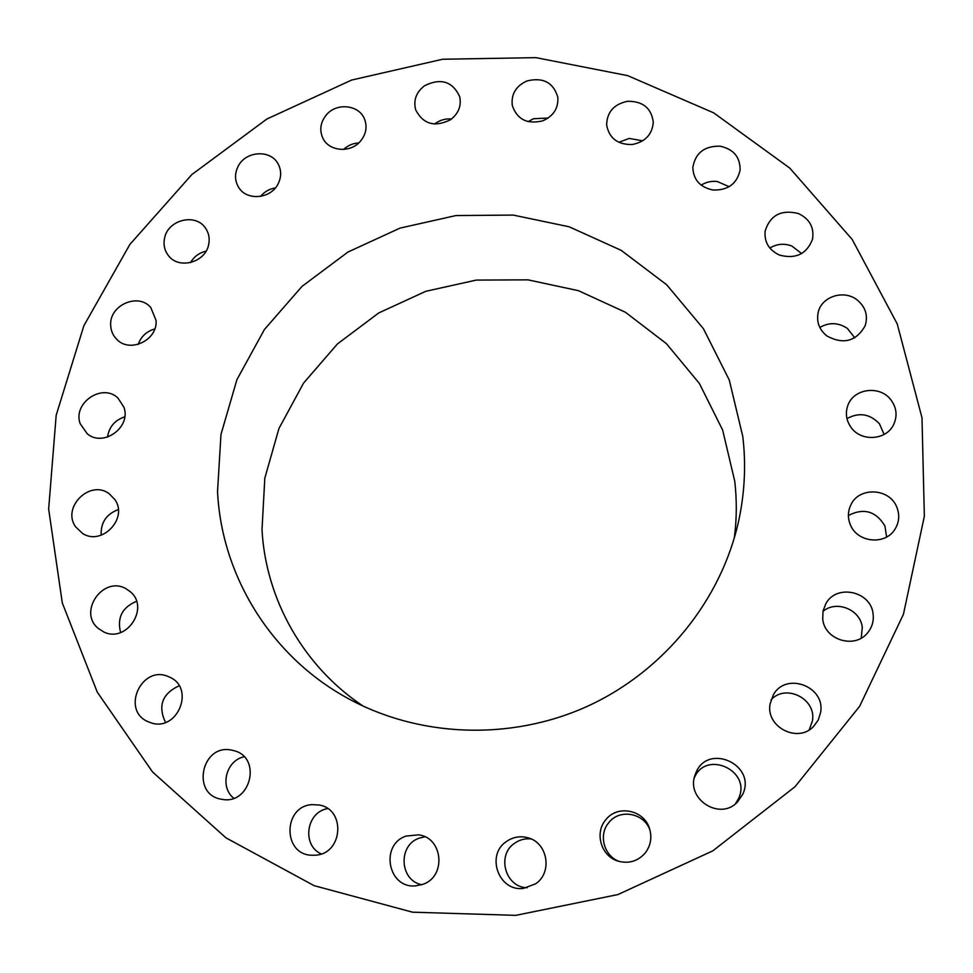 <?xml version="1.0" encoding="UTF-8"?>
<svg xmlns="http://www.w3.org/2000/svg" width="973" height="973" viewBox="0 0 973 973"><rect width="100%" height="100%" fill="white"/><g stroke="black" fill="none" stroke-linecap="round" stroke-linejoin="round"><path stroke-width="1.46" d="M327.67 808.612C306.337 811.883 301.472 845.196 321.212 853.929M312.224 804.635C282.888 805.924 282.365 854.817 311.907 855.255L315.361 855.194C342.934 854.039 346.096 809.074 319.12 805.012L312.224 804.635M921.99 417.758L897.24 323.936L852.19 239.455L789.808 168.122L713.659 112.844L627.682 75.639L535.977 57.65L442.63 59.244L351.654 80.041L266.87 119.022L191.851 174.556L129.895 244.393L83.86 325.736L56.179 415.252L48.65 509.074L62.296 602.895L97.239 692.095L152.506 771.93L225.931 837.826L314.121 885.661L412.552 912.188L515.812 915.35L617.916 894.564L712.832 850.84L794.965 786.78L859.633 706.301L903.418 614.328L924.35 516.298L921.99 417.758M734.323 537.972C736.804 518.925 736.938 499.964 734.724 481.1L722.647 430.066L699.392 383.484L666.371 343.603L625.359 312.224L578.461 290.684L527.974 279.847L476.296 280.09L425.785 291.304L378.765 312.929L337.388 343.98L303.576 383.082L278.959 428.461L264.826 478.096L262.005 529.665C265.714 599.137 303.357 666.469 363.27 706.191M742.788 436.488L729.288 380.054L703.406 328.667L666.687 284.773L621.163 250.329L569.169 226.794L513.233 215.082L455.984 215.556L400.049 228.096L347.933 252.056L302.019 286.378L264.401 329.531L236.926 379.628L220.98 434.432L217.538 491.414C221.406 574.751 270.129 655.303 346.218 697.459C417.721 737.376 509.755 741.329 587.047 706.471C664.206 671.309 721.893 599.49 738.994 519.4C744.795 491.73 746.06 464.097 742.788 436.488M406.167 836.062C379.908 844.357 387.716 888.361 415.252 885.892L422.696 884.384C446.558 876.819 443.129 837.571 418.597 834.846L406.167 836.062M506.568 841.426C485.527 854.89 498.663 891.937 523.462 888.385L535.564 883.837C552.968 872.465 547.568 842.204 527.524 837.68C519.983 835.783 513.002 837.023 506.568 841.426M605.741 819.838C594.175 833.01 601.265 856.568 618.366 861.202C628.947 863.927 637.874 861.214 645.148 853.078C650.56 845.963 652.092 838.021 649.733 829.276C644.746 809.974 617.454 804.197 605.741 819.838M695.914 772.769L694.929 775.372C686.001 799.32 720.081 820.957 737.4 802.093L742.703 794.357C756.836 764.875 707.87 742.521 695.914 772.769M770.081 703.953C765.52 726.867 797.799 743.676 813.623 726.405L818.257 720.008L820.616 712.443C825.554 686.354 785.916 671.65 773.401 694.746L770.081 703.953M822.72 618.95C824.362 639.954 854.926 649.392 867.697 632.705C872.1 627.281 873.9 621.078 873.097 614.085C871.139 591.207 836.549 583.618 825.907 603.601L823.024 610.983L822.72 618.95M850.268 524.532C856.897 542.472 884.968 545.646 894.807 529.47C899.222 522.428 899.891 514.997 896.802 507.176C889.602 488.045 859.11 486.536 850.901 504.817C847.811 511.226 847.605 517.794 850.268 524.532M851.424 427.901C861.652 441.997 886.452 440.124 893.603 424.654C897.58 415.994 896.68 407.723 890.915 399.867C880.042 385.04 853.747 388.373 847.921 405.255C845.063 413.282 846.23 420.835 851.424 427.901M826.965 336.026C843.518 344.819 856.252 341.389 865.167 325.736C868.257 315.495 865.52 306.848 856.97 299.806C843.932 289.492 821.978 296.388 818.305 311.919C816.165 321.504 819.047 329.543 826.965 336.026M779.47 255.072C795.744 259.365 806.763 254.062 812.528 239.176C814.328 227.463 809.621 218.913 798.407 213.537C781.307 209.317 770.215 215.142 765.143 231.027C764.146 242.034 768.925 250.049 779.47 255.072M712.941 190.015C727.95 190.465 737.011 183.812 740.112 170.068C740.234 157.067 733.533 149.112 720.032 146.181C704.355 145.901 695.281 153.016 692.837 167.526C693.396 179.798 700.098 187.29 712.941 190.015M632.268 144.503C645.318 141.9 652.311 134.42 653.284 122.075C651.338 108.027 642.752 101.095 627.549 101.301C613.951 104.147 606.982 112.029 606.641 124.982C609.147 138.263 617.697 144.782 632.268 144.503M542.91 120.774C553.54 115.969 558.514 108.161 557.833 97.349C553.479 82.535 543.202 77.062 527.013 80.929C515.921 86.013 511.007 94.211 512.297 105.498C517.125 119.521 527.33 124.605 542.91 120.774M450.463 119.752C458.514 113.598 461.591 105.887 459.694 96.655C452.603 81.428 440.915 77.767 424.629 85.673C416.201 92.167 413.221 100.231 415.69 109.864C423.17 124.24 434.761 127.536 450.463 119.752M360.484 141.146C365.982 134.408 367.38 127.195 364.68 119.497C359.572 104.877 336.78 102.165 326.381 114.875C320.579 122.002 319.314 129.579 322.586 137.582C328.315 151.423 350.365 153.539 360.484 141.146M278.278 183.532C281.44 176.891 281.44 170.457 278.278 164.242C270.956 149.161 245.318 150.754 237.959 166.699C234.578 173.778 234.748 180.552 238.458 187.035C246.364 201.241 271.139 199.088 278.278 183.532M208.696 244.442C209.9 238.458 208.842 233.034 205.534 228.181C195.731 212.819 167.818 219.691 164.546 238.227C163.233 244.697 164.51 250.45 168.378 255.522C178.728 269.874 205.595 262.503 208.696 244.442M156.057 320.433L150.851 307.626C138.288 292.228 108.915 305.315 110.703 325.517C110.983 330.942 113.002 335.551 116.76 339.334C129.859 353.552 157.93 340.051 156.057 320.433M123.899 407.164L117.855 397.957C102.238 382.803 72.513 403.029 80.163 423.644L87.278 433.824C103.406 447.568 131.501 427.074 123.899 407.164M114.79 499.477L109.158 493.712C90.161 479.166 61.518 507.286 75.59 526.782L82.571 533.459C101.983 546.267 128.57 518.147 114.79 499.477M130.09 591.548L126.052 588.774C103.418 575.262 77.609 611.835 98.237 628.4L103.916 632.024C126.855 643.348 150.085 607.225 130.09 591.548M169.63 677.172L168.317 676.6C141.778 664.583 120.81 709.84 147.677 721.54L151.046 722.842C177.633 732.049 195.403 687.984 169.63 677.172M231.574 750.11C201.533 743.469 190.842 794.795 221.54 799.247L221.771 799.283C250.523 805.486 262.345 757.468 233.946 750.67L231.574 750.11M548.115 118.061L533.508 118.718L528.096 121.625M531.027 838.933C525.079 838.325 519.643 839.735 514.717 843.165C496.327 854.987 505.23 887.437 527.147 887.753M451.496 118.998C445.853 118.524 440.672 119.874 435.94 123.048L434.566 124.07M650.073 830.492C644.576 812.966 619.558 808.308 608.745 822.708C598.127 834.858 604.075 856.459 619.57 861.543M358.757 142.934C352.931 143.274 347.884 145.439 343.627 149.428M735.333 803.917L738.568 798.565C751.971 770.652 705.632 749.405 694.248 778.047M275.359 187.935C269.363 188.92 264.425 191.742 260.557 196.412M809.208 729.872L812.443 720.896C816.627 698.93 785.843 683.374 771.066 699.818M206.045 251.168C199.222 252.785 194.041 256.592 190.513 262.601M861.214 638.118L862.297 627.536C860.655 609.597 836.427 599.745 822.939 611.409M154.768 328.959C146.595 331.331 141.085 336.463 138.215 344.369M886.622 537.011L884.907 525.931C875.895 511.117 863.732 507.638 848.407 515.495M124.739 416.845C114.838 420.166 109.098 426.904 107.517 437.084M884.104 434.445L879.458 423.802C869.886 413.78 859.05 412.053 846.948 418.609M118.28 509.597C106.312 514.109 100.608 522.647 101.192 535.211M854.768 337.826L847.349 328.4C838.312 322.44 829.13 322.124 819.813 327.463M136.524 601.326C122.209 607.334 116.906 617.733 120.603 632.523M801.643 253.552L791.791 245.999C784.092 243.165 776.782 243.846 769.838 248.042M179.129 685.795C162.236 693.652 157.699 705.851 165.507 722.404M729.154 186.694L717.296 181.513C711.458 180.832 706.082 182.036 701.18 185.15M244.077 756.775C226.052 760.448 219.363 786.975 233.751 798.225M642.691 140.83L629.263 138.421L618.804 142.289M424.86 836.78L419.448 838.081C397.811 844.892 399.429 880.443 421.759 884.712"/></g></svg>
